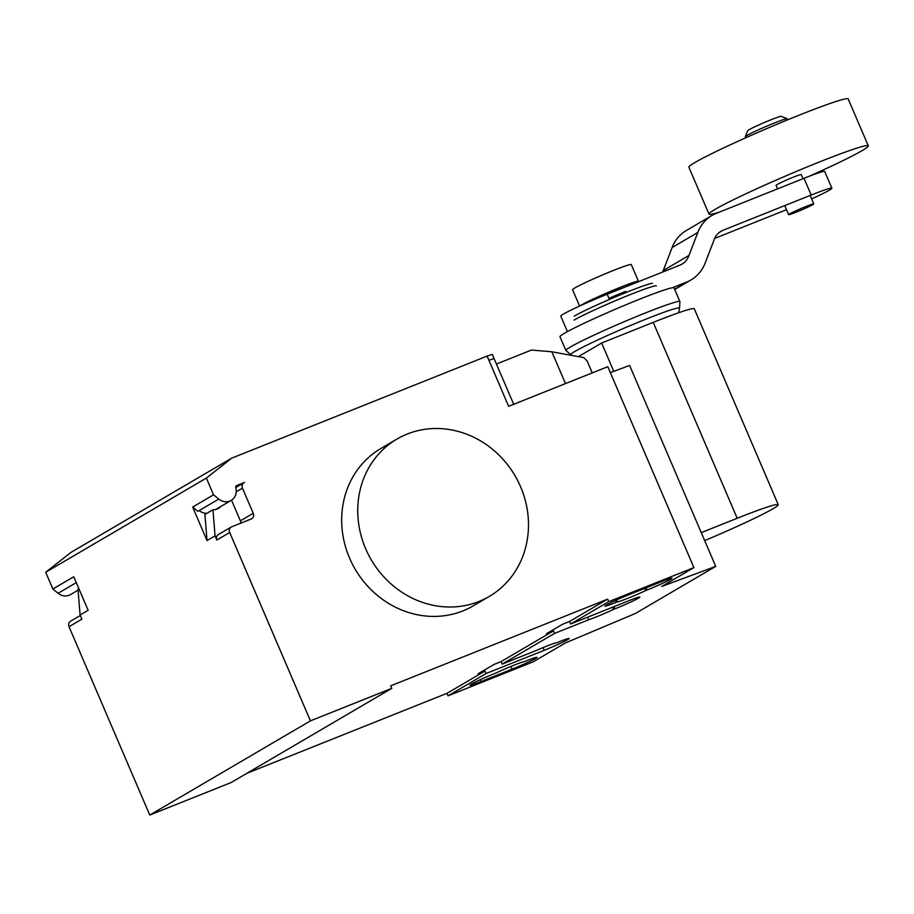 <?xml version="1.0" encoding="UTF-8"?>
<svg xmlns="http://www.w3.org/2000/svg" width="914" height="914" viewBox="0 0 914 914"><rect width="100%" height="100%" fill="white"/><g stroke="black" fill="none" stroke-linecap="round" stroke-linejoin="round"><path stroke-width="1.37" d="M787.674 119.814L787.228 118.774A22.804 1.268 156.8 0 0 787.171 118.729A22.804 1.268 156.8 0 0 774.295 123.047A22.804 1.268 156.8 0 0 745.31 136.666A22.804 1.268 156.8 0 0 745.31 136.746L745.755 137.786M787.171 118.729L781.196 116.352A18.246 1.017 156.8 0 0 770.902 119.803A18.246 1.017 156.8 0 0 747.709 130.702L745.31 136.666M806.022 206.45A13.687 0.765 156.8 0 0 788.622 214.664A13.687 0.765 156.8 0 0 796.38 212.094A13.687 0.765 156.8 0 0 813.78 203.879A13.687 0.765 156.8 0 0 806.022 206.45M802.995 178.71L801.224 174.585A13.687 0.765 156.8 0 0 793.466 177.145A13.687 0.765 156.8 0 0 776.066 185.359L777.563 188.867M809.507 176.139A86.659 4.833 156.8 0 0 868.3 145.829A86.659 4.833 156.8 0 0 819.173 162.075A86.659 4.833 156.8 0 0 708.99 214.116A86.659 4.833 156.8 0 0 719.021 212.265M868.3 145.829L848.203 98.952A86.659 4.833 156.8 0 0 799.076 115.198A86.659 4.833 156.8 0 0 688.893 167.228L708.99 214.116M579.59 306.053L572.587 289.715A31.933 1.782 -23.2 0 1 613.18 270.544A31.933 1.782 -23.2 0 1 631.277 264.569L638.452 281.306A31.933 1.782 156.8 0 0 620.355 287.293A31.933 1.782 156.8 0 0 580.607 305.584M637.972 281.912A31.933 1.782 156.8 0 0 638.452 281.306M600.715 296.856A13.687 0.765 -23.2 0 1 613.922 291.063A13.687 0.765 -23.2 0 1 621.6 288.458M831.877 188.204L824.691 171.455A36.491 2.034 156.8 0 0 804.012 178.299L811.186 195.036A36.491 2.034 -23.2 0 1 831.877 188.204A36.491 2.034 -23.2 0 1 811.655 198.921M786.497 209.706A36.491 2.034 -23.2 0 1 785.48 210.117L714.657 238.417M811.186 195.036L722.871 230.339L719.398 232.373M609.432 299.461L607.182 294.217L680.13 265.06A18.668 17.035 59.6 0 0 681.924 264.169A18.668 17.035 59.6 0 0 688.973 255.44L697.839 232.442A38.399 35.052 -120.4 0 1 711.995 215.453A38.399 35.052 -120.4 0 1 715.696 213.59L804.012 178.299M711.995 215.453L686.288 230.522A38.399 35.052 59.6 0 0 672.133 247.511L663.256 270.51A18.668 17.035 -120.4 0 1 662.65 272.052M607.182 294.217A36.491 2.034 156.8 0 0 560.796 316.13L567.423 331.611M688.973 255.44L663.256 270.51M722.871 230.339A18.554 16.943 59.6 0 0 721.066 231.242A18.554 16.943 59.6 0 0 714.04 239.982L705.128 263.118A38.651 35.28 -120.4 0 1 690.984 279.958A38.651 35.28 -120.4 0 1 687.305 281.809L674.612 289.247M687.305 281.809L672.453 287.739M608.952 298.341A40.307 2.251 -23.2 0 1 625.782 291.338M574.232 316.153A44.649 2.491 -23.2 0 1 627.884 291.772A44.649 2.491 -23.2 0 1 652.459 283.271M574.072 320.106A46.523 2.593 -23.2 0 1 629.963 294.708A46.523 2.593 -23.2 0 1 656.343 285.991M572.073 355.5L570.896 354.735A59.136 3.302 -23.2 0 1 570.862 354.712L565.926 350.553A62.038 3.462 -23.2 0 1 565.869 350.473L559.985 336.74A62.038 3.462 -23.2 0 1 638.852 299.495A62.038 3.462 -23.2 0 1 674.018 287.864L679.902 301.597A62.038 3.462 -23.2 0 1 679.925 301.7L679.525 308.144A59.136 3.302 -23.2 0 1 679.525 308.178L678.679 312.748M565.869 350.473A62.038 3.462 -23.2 0 1 644.736 313.228A62.038 3.462 -23.2 0 1 679.902 301.597M570.862 354.712A59.136 3.302 -23.2 0 1 645.992 319.135A59.136 3.302 -23.2 0 1 679.525 308.144M701.255 532.634L737.198 518.272A72.423 4.044 -23.2 0 1 778.26 504.699L694.297 308.795A72.423 4.044 156.8 0 0 653.236 322.379L601.641 343.001L578.345 356.654M778.26 504.699A72.423 4.044 -23.2 0 1 704.671 540.597M613.785 371.347L601.641 343.001M407.233 434.036A91.229 83.277 -120.4 0 1 517.952 481.13A91.229 83.277 -120.4 0 1 489.253 596.454A91.229 83.277 -120.4 0 1 479.005 601.469A91.229 83.277 -120.4 0 1 368.285 554.375A91.229 83.277 -120.4 0 1 396.984 439.051A91.229 83.277 -120.4 0 1 407.233 434.036M396.984 439.051L380.921 448.466A91.229 83.277 59.6 0 0 352.221 563.789A91.229 83.277 59.6 0 0 462.93 610.883A91.229 83.277 59.6 0 0 473.189 605.868L489.253 596.454M525.881 661.051A19.617 1.097 -23.2 0 1 536.998 657.372A19.617 1.097 -23.2 0 1 512.068 669.151L481.084 681.536A19.617 1.097 -23.2 0 1 469.956 685.214A19.617 1.097 -23.2 0 1 494.897 673.435L496.313 672.864A19.617 1.097 -23.2 0 1 524.465 661.622L525.881 661.051M645.615 590.593A19.617 1.097 -23.2 0 1 617.476 601.846L616.047 602.406A19.617 1.097 -23.2 0 1 604.931 606.085A19.617 1.097 -23.2 0 1 629.872 594.306L660.856 581.932A19.617 1.097 -23.2 0 1 671.973 578.254A19.617 1.097 -23.2 0 1 647.043 590.033L645.615 590.593L644.678 588.399M617.476 601.846L616.653 599.938M488.91 360.265L487.116 356.083L492.28 354.369L494.074 358.562L488.91 360.265L508.641 406.319L607.799 366.685L693.92 567.605L608.701 601.663L570.622 623.988L628.718 600.761A19.617 1.097 -23.2 0 1 639.834 597.093A19.617 1.097 -23.2 0 1 614.905 608.861L613.477 609.432A19.617 1.097 -23.2 0 1 588.673 619.772L554.547 633.402L553.473 630.889L546.503 633.676L562.567 624.262L569.536 621.474L570.622 623.988M610.346 372.626L629.609 365.463L715.719 566.383L661.782 586.445L693.92 567.605M487.116 356.083L231.71 458.154L71.029 552.342L45.7 572.267L206.381 478.079L231.71 458.154M592.261 372.901L587.188 361.041L583.943 357.671L551.862 351.799L531.457 350.051L496.428 364.046M565.48 383.594L551.862 351.799M502.163 664.112L536.289 650.471A19.617 1.097 -23.2 0 1 556.603 642.782L558.02 642.211A19.617 1.097 -23.2 0 1 569.136 638.532A19.617 1.097 -23.2 0 1 544.207 650.311L486.099 673.527L485.026 671.025L478.056 673.801L494.12 664.387L501.089 661.599L502.163 664.112L554.547 633.402M612.54 607.227L613.477 609.432M587.576 617.213L588.673 619.772M501.089 661.599L553.473 630.889M608.701 601.663L607.627 599.15L390.701 685.831L391.786 688.345L310.44 720.86L229.7 532.496A4.559 4.159 -120.4 0 1 231.779 526.761L251.156 519.015A4.559 4.159 59.6 0 0 253.235 513.28L242.461 488.167A4.559 4.159 -120.4 0 1 244.541 482.432L236.692 485.574A1.828 1.668 59.6 0 0 235.778 487.642A11.859 10.831 -120.4 0 1 231.173 500.404A11.859 10.831 -120.4 0 1 218.777 499.09L213.556 494.817L206.381 478.079M569.536 621.474L607.627 599.15M486.099 673.527L448.02 695.851L533.239 661.805L565.378 642.965L635.379 613.488L715.719 566.383M448.02 695.851L446.946 693.349L485.026 671.025M80.318 615.499L70.595 621.2A4.559 4.159 -120.4 0 0 69.018 626.684L149.759 815.048L231.105 782.544L391.786 688.345M446.946 693.349L246.86 773.301M220.937 506.413A12.316 11.242 59.6 0 1 218.549 508.333A12.316 11.242 59.6 0 1 212.951 509.761L204.919 514.468L207.021 540.562L192.671 507.064L197.892 511.337L199.172 510.583A11.859 10.831 59.6 0 0 206.975 513.257M78.078 590.158L70.492 594.603A11.859 10.831 -120.4 0 1 58.096 593.289L52.875 589.016L73.76 576.768L88.121 610.266L80.089 614.973L81.872 619.155L69.018 626.684M52.875 589.016L45.7 572.267M80.089 614.973L77.976 588.879L78.764 588.422M149.759 815.048L310.44 720.86M231.265 527.012L218.412 534.541A4.559 4.159 59.6 0 0 216.847 540.025L215.064 535.855L207.021 540.562M192.671 507.064L213.556 494.817M231.528 500.187L240.371 520.82A4.559 4.159 -120.4 0 1 240.748 523.174M212.951 509.761L215.064 535.855M697.839 232.442L672.133 247.511M737.198 518.272L653.236 322.379M512.068 669.151L510.915 666.455M481.084 681.536L480.296 679.696M647.043 590.033L646.095 587.828M616.047 602.406L615.259 600.567M543.042 647.615L544.207 650.311M613.957 606.668L614.905 608.861M76.273 582.629L58.096 593.289M229.7 532.496L216.847 540.025M199.172 510.583L218.777 499.09M242.461 488.167L236.258 491.812M253.235 513.28L240.371 520.82M784.749 205.604L788.622 214.664M810.17 195.447L813.78 203.879M690.984 279.958L674.715 289.498M513.817 404.605L494.074 358.562M231.173 500.404L215.704 509.475M244.038 482.683L235.755 487.539"/></g></svg>
